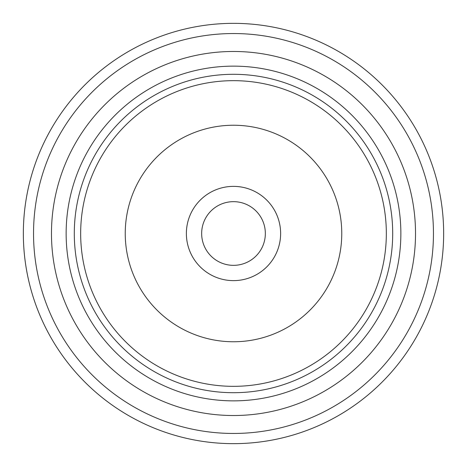<?xml version="1.0" encoding="UTF-8"?>
<svg xmlns="http://www.w3.org/2000/svg" width="467" height="467" viewBox="0 0 467 467"><rect width="100%" height="100%" fill="white"/><g stroke="black" fill="none" stroke-linecap="round" stroke-linejoin="round"><path stroke-width="0.7" d="M104.083 67.925A210.15 210.15 0 0 0 104.083 399.075M51.475 233.5A182.025 182.025 0 0 0 324.512 391.136A182.025 182.025 0 0 0 324.512 75.864A182.025 182.025 0 0 0 51.475 233.5M23.35 233.5A210.15 210.15 0 0 0 338.575 415.496A210.15 210.15 0 0 0 338.575 51.504A210.15 210.15 0 0 0 23.35 233.5M280.626 233.5A47.126 47.126 0 0 1 233.5 280.626A47.126 47.126 0 0 1 186.374 233.5A47.126 47.126 0 0 1 233.5 186.374A47.126 47.126 0 0 1 280.626 233.5M125.244 233.5A108.256 108.256 0 0 0 287.631 327.256A108.256 108.256 0 0 0 287.631 139.744A108.256 108.256 0 0 0 125.244 233.5M80.663 233.5A152.837 152.837 0 0 0 309.919 365.859A152.837 152.837 0 0 0 309.919 101.141A152.837 152.837 0 0 0 80.663 233.5M74.294 233.5A159.206 159.206 0 0 0 313.1 371.376A159.206 159.206 0 0 0 313.1 95.624A159.206 159.206 0 0 0 74.294 233.5M201.656 233.5A31.844 31.844 0 0 0 249.419 261.076A31.844 31.844 0 0 0 249.419 205.924A31.844 31.844 0 0 0 201.656 233.5M66.139 233.5A167.361 167.361 0 0 0 317.181 378.439A167.361 167.361 0 0 0 317.181 88.561A167.361 167.361 0 0 0 66.139 233.5M33.536 233.5A199.964 199.964 0 0 0 333.479 406.669A199.964 199.964 0 0 0 333.479 60.331A199.964 199.964 0 0 0 33.536 233.5"/></g></svg>
